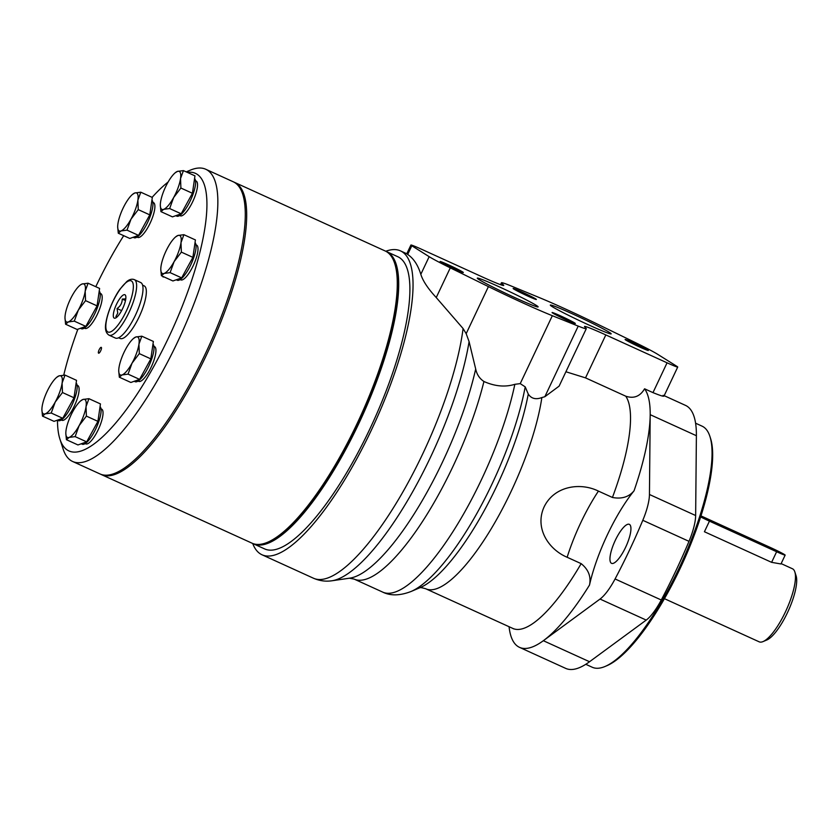 <?xml version="1.0" encoding="UTF-8"?>
<svg xmlns="http://www.w3.org/2000/svg" width="838" height="838" viewBox="0 0 838 838"><rect width="100%" height="100%" fill="white"/><g stroke="black" fill="none" stroke-linecap="round" stroke-linejoin="round"><path stroke-width="1.26" d="M99.607 288.45L97.082 305.88L85.832 326.391L77.117 329.47L65.584 324.212L68.318 321.939L74.299 321.143L78.301 310.144L85.549 300.633L85.193 291.174L88.074 283.202L99.607 288.45M76.53 380.347L74.006 397.778L62.756 418.288L54.03 421.357L42.497 416.109L45.231 413.836L51.223 413.029L55.224 402.041L62.473 392.53L62.106 383.071L64.997 375.089L76.53 380.347M75.137 436.619L79.139 425.62L86.387 416.109L86.031 406.65L88.922 398.679L100.455 403.926L97.92 421.357L86.67 441.867L77.955 444.947L66.422 439.699L69.156 437.415L75.137 436.619L86.67 441.867M128.057 374.136L132.058 363.137L139.307 353.626L138.94 344.167L141.832 336.195L153.364 341.443L150.84 358.874L139.59 379.384L130.864 382.463L119.331 377.205L122.065 374.932L128.057 374.136L139.59 379.384M170.114 272.633L174.115 261.634L181.364 252.123L180.998 242.664L183.889 234.692L195.422 239.94L192.897 257.371L187.272 267.626L181.647 277.881L172.921 280.96L161.388 275.712L164.133 273.429L170.114 272.633L181.647 277.881M194.961 175.854L192.426 193.285L181.176 213.795L172.46 216.874L160.927 211.626L163.661 209.343L169.643 208.547L173.644 197.548L180.893 188.037L180.537 178.578L183.428 170.606L194.961 175.854M152.317 197.443L149.793 214.874L138.542 235.384L129.817 238.463L118.284 233.215L121.018 230.932L127.009 230.136L131.011 219.137L138.26 209.626L137.893 200.167L140.784 192.195L152.317 197.443M57.476 420.236A152.526 43.744 -65.5 0 0 59.948 439.196L63.143 449.074A160.561 46.048 -65.5 0 0 72.634 461.487L100.078 473.983A160.561 46.048 -65.5 0 0 208.526 346.942A160.561 46.048 -65.5 0 0 233.163 181.741L205.719 169.245A160.561 46.048 -65.5 0 0 190.121 170.24L186.246 171.884M72.634 461.487A160.561 46.048 -65.5 0 0 181.092 334.446A160.561 46.048 -65.5 0 0 205.719 169.245M59.948 439.196A152.526 43.744 -65.5 0 0 167.977 338.919A152.526 43.744 -65.5 0 0 187.272 172.356M168.103 182.035A152.526 43.744 -65.5 0 0 152.107 197.349M123.699 235.677A152.526 43.744 -65.5 0 0 95.783 286.711M77.882 329.198A152.526 43.744 -65.5 0 0 63.74 375.141M118.64 337.766L120.201 338.479A28.901 8.286 -65.5 0 0 139.726 315.612A28.901 8.286 -65.5 0 0 144.157 285.873L142.596 285.161M100.151 293.331L100.759 293.614A19.106 5.478 114.5 0 1 101.985 300.203A19.106 5.478 114.5 0 1 94.453 319.697A19.106 5.478 114.5 0 1 84.921 328.391L84.313 328.108M152.862 202.325L153.469 202.607A19.106 5.478 114.5 0 1 154.684 209.196A19.106 5.478 114.5 0 1 147.163 228.69A19.106 5.478 114.5 0 1 137.631 237.384L137.023 237.102M195.966 244.822L196.574 245.105A19.106 5.478 114.5 0 1 197.799 251.693A19.106 5.478 114.5 0 1 190.268 271.187A19.106 5.478 114.5 0 1 180.736 279.882L180.128 279.599M162.876 276.383A3.216 0.922 -65.5 0 0 163.117 277.001A3.216 0.922 -65.5 0 0 163.745 276.781M153.909 346.324L154.517 346.607A19.106 5.478 114.5 0 1 155.732 353.196A19.106 5.478 114.5 0 1 148.211 372.69A19.106 5.478 114.5 0 1 138.679 381.384L138.071 381.101M100.989 408.808L101.597 409.091A19.106 5.478 114.5 0 1 102.823 415.679A19.106 5.478 114.5 0 1 95.291 435.173A19.106 5.478 114.5 0 1 85.759 443.868L85.162 443.585M98.381 352.096A3.216 0.922 -65.5 0 0 98.591 353.196A3.216 0.922 -65.5 0 0 100.759 350.661A3.216 0.922 -65.5 0 0 101.251 347.351A3.216 0.922 -65.5 0 0 99.649 348.818A3.216 0.922 -65.5 0 0 98.381 352.096M77.075 385.229L77.683 385.501A19.106 5.478 114.5 0 1 78.898 392.1A19.106 5.478 114.5 0 1 71.366 411.584A19.106 5.478 114.5 0 1 61.844 420.278L61.237 420.006M195.495 180.746L196.102 181.018A19.106 5.478 114.5 0 1 197.328 187.607A19.106 5.478 114.5 0 1 189.797 207.101A19.106 5.478 114.5 0 1 180.264 215.795L179.667 215.513M133.158 237.29L134.101 237.709A20.877 5.981 -65.5 0 0 147.718 222.217A20.877 5.981 -65.5 0 0 151.929 200.104M80.448 328.286L81.391 328.716A20.877 5.981 -65.5 0 0 95.019 313.223A20.877 5.981 -65.5 0 0 99.23 291.1M57.372 420.184L58.304 420.613A20.877 5.981 -65.5 0 0 71.932 405.121A20.877 5.981 -65.5 0 0 76.143 382.997M81.286 443.773L82.229 444.203A20.877 5.981 -65.5 0 0 95.857 428.7A20.877 5.981 -65.5 0 0 100.068 406.587M134.206 381.28L135.148 381.709A20.877 5.981 -65.5 0 0 148.766 366.216A20.877 5.981 -65.5 0 0 152.977 344.093M176.263 279.787L177.206 280.217A20.877 5.981 -65.5 0 0 190.834 264.714A20.877 5.981 -65.5 0 0 195.044 242.601M175.791 215.701L176.734 216.131A20.877 5.981 -65.5 0 0 190.362 200.628A20.877 5.981 -65.5 0 0 194.573 178.515M138.26 209.626L149.793 214.874M127.009 230.136L138.542 235.384M140.784 192.195L134.803 192.991A20.877 5.981 -65.5 0 0 132.477 194.437A20.877 5.981 -65.5 0 0 124.81 204.786A20.877 5.981 -65.5 0 0 117.928 223.756A20.877 5.981 -65.5 0 0 117.687 226.92L118.284 233.215M117.687 226.92A20.877 5.981 -65.5 0 0 121.018 230.932A20.877 5.981 -65.5 0 0 131.011 219.137A20.877 5.981 -65.5 0 0 137.893 200.167A20.877 5.981 -65.5 0 0 134.803 192.991L132.477 194.437M180.893 188.037L192.426 193.285M169.643 208.547L181.176 213.795M183.428 170.606L177.436 171.402A20.877 5.981 -65.5 0 0 175.121 172.848A20.877 5.981 -65.5 0 0 167.453 183.197A20.877 5.981 -65.5 0 0 160.561 202.168A20.877 5.981 -65.5 0 0 160.33 205.331L160.927 211.626M160.33 205.331A20.877 5.981 -65.5 0 0 163.661 209.343A20.877 5.981 -65.5 0 0 173.644 197.548A20.877 5.981 -65.5 0 0 180.537 178.578A20.877 5.981 -65.5 0 0 177.436 171.402L175.121 172.848M183.889 234.692L177.907 235.488L175.592 236.934A20.877 5.981 -65.5 0 0 167.914 247.283A20.877 5.981 -65.5 0 0 161.032 266.254A20.877 5.981 -65.5 0 0 160.791 269.417A20.877 5.981 -65.5 0 0 164.133 273.429A20.877 5.981 -65.5 0 0 174.115 261.634A20.877 5.981 -65.5 0 0 180.998 242.664A20.877 5.981 -65.5 0 0 177.907 235.488A20.877 5.981 -65.5 0 0 175.592 236.934M160.791 269.417L161.388 275.712M181.364 252.123L192.897 257.371M141.832 336.195L135.85 336.991L133.525 338.426A20.877 5.981 -65.5 0 0 125.857 348.786A20.877 5.981 -65.5 0 0 118.975 367.756A20.877 5.981 -65.5 0 0 118.734 370.92A20.877 5.981 -65.5 0 0 122.065 374.932A20.877 5.981 -65.5 0 0 132.058 363.137A20.877 5.981 -65.5 0 0 138.94 344.167A20.877 5.981 -65.5 0 0 135.85 336.991A20.877 5.981 -65.5 0 0 133.525 338.426M118.734 370.92L119.331 377.205M139.307 353.626L150.84 358.874M88.922 398.679L82.931 399.475L80.616 400.92A20.877 5.981 -65.5 0 0 72.948 411.269A20.877 5.981 -65.5 0 0 66.055 430.24A20.877 5.981 -65.5 0 0 65.825 433.403A20.877 5.981 -65.5 0 0 69.156 437.415A20.877 5.981 -65.5 0 0 79.139 425.62A20.877 5.981 -65.5 0 0 86.031 406.65A20.877 5.981 -65.5 0 0 82.931 399.475A20.877 5.981 -65.5 0 0 80.616 400.92M65.825 433.403L66.422 439.699M86.387 416.109L97.92 421.357M62.473 392.53L74.006 397.778M51.223 413.029L62.756 418.288M64.997 375.089L59.006 375.895A20.877 5.981 -65.5 0 0 56.691 377.33A20.877 5.981 -65.5 0 0 49.023 387.68A20.877 5.981 -65.5 0 0 42.13 406.65A20.877 5.981 -65.5 0 0 41.9 409.813L42.497 416.109M41.9 409.813A20.877 5.981 -65.5 0 0 45.231 413.836A20.877 5.981 -65.5 0 0 55.224 402.041A20.877 5.981 -65.5 0 0 62.106 383.071A20.877 5.981 -65.5 0 0 59.006 375.895L56.691 377.33M85.549 300.633L97.082 305.88M74.299 321.143L85.832 326.391M88.074 283.202L82.093 283.998A20.877 5.981 -65.5 0 0 79.778 285.433A20.877 5.981 -65.5 0 0 72.11 295.793A20.877 5.981 -65.5 0 0 65.217 314.763A20.877 5.981 -65.5 0 0 64.987 317.927L65.584 324.212M64.987 317.927A20.877 5.981 -65.5 0 0 68.318 321.939A20.877 5.981 -65.5 0 0 78.301 310.144A20.877 5.981 -65.5 0 0 85.193 291.174A20.877 5.981 -65.5 0 0 82.093 283.998L80.375 284.941M109.034 335.158L115.424 338.07A30.503 8.747 -65.5 0 0 136.028 313.936A30.503 8.747 -65.5 0 0 140.711 282.542L134.321 279.63C131.995 278.719 129.481 279.347 126.789 281.547L120.012 289.131C115.435 295.217 108.008 309.756 105.86 322.923C104.771 329.051 105.829 333.136 109.034 335.158A30.503 8.747 -65.5 0 0 129.649 311.024A30.503 8.747 -65.5 0 0 134.321 279.63M113.434 313.695A12.842 3.687 -65.5 0 0 115.508 318.052A12.842 3.687 -65.5 0 0 122.935 307.965A12.842 3.687 -65.5 0 0 125.669 295.741A12.842 3.687 -65.5 0 0 119.446 299.114A12.842 3.687 -65.5 0 0 113.434 313.695M115.895 316.586L117.77 313.161L117.058 308.541C120.463 306.184 122.191 303.031 122.254 299.082L125.773 298.873M125.48 300.549L122.254 299.082M121.615 310.626L117.058 308.541M100.78 474.277A160.561 46.048 -65.5 0 0 101.471 474.622L252.091 543.213A160.561 46.048 -65.5 0 0 267.689 542.217L269.595 541.411A158.948 45.587 -65.5 0 0 358.203 423.766A158.948 45.587 -65.5 0 0 395.316 265.363L394.677 263.383A160.561 46.048 -65.5 0 0 385.176 250.971L234.556 182.38A160.561 46.048 -65.5 0 0 233.854 182.076M267.689 542.217A160.561 46.048 -65.5 0 0 357.198 423.389A160.561 46.048 -65.5 0 0 394.677 263.383M101.471 474.622A160.561 46.048 -65.5 0 0 206.577 354.799A160.561 46.048 -65.5 0 0 234.556 182.38M252.804 543.506A160.561 46.048 -65.5 0 0 253.495 543.852A160.561 46.048 -65.5 0 0 358.591 424.028A160.561 46.048 -65.5 0 0 386.58 251.61A160.561 46.048 -65.5 0 0 385.868 251.306M253.495 543.852L264.693 548.942A160.561 46.048 -65.5 0 0 369.788 429.129A160.561 46.048 -65.5 0 0 397.778 256.711L386.58 251.61M585.783 664.304L592.267 667.258A132.456 37.993 -65.5 0 0 605.141 666.44L607.047 665.623A130.854 37.532 -65.5 0 0 679.995 568.782A130.854 37.532 -65.5 0 0 710.54 438.379L709.901 436.399A132.456 37.993 -65.5 0 0 702.066 426.154L695.582 423.2M605.141 666.44A132.456 37.993 -65.5 0 0 678.979 568.405A132.456 37.993 -65.5 0 0 709.901 436.399M664.44 598.678L759.176 641.824A40.14 11.512 -65.5 0 0 763.072 641.573L766.896 639.949A36.924 10.59 -65.5 0 0 787.479 612.62A36.924 10.59 -65.5 0 0 796.1 575.811L794.822 571.862A40.14 11.512 -65.5 0 0 792.444 568.761L781.142 563.607M763.072 641.573A40.14 11.512 -65.5 0 0 785.447 611.866A40.14 11.512 -65.5 0 0 794.822 571.862M785.154 555.123L780.974 563.974L771.609 562.34L704.423 531.742L709.44 521.142L776.627 551.739A12.842 0.608 25.3 0 0 785.154 555.123A12.842 0.608 25.3 0 0 770.457 547.528L703.271 516.931A12.842 0.608 25.3 0 0 700.956 515.894M700.631 516.92A12.842 0.608 25.3 0 0 709.44 521.142M331.942 580.776L349.949 578.126A154.36 44.267 -65.5 0 0 475.691 369.003L469.091 341.642A164.416 47.148 -65.5 0 1 410.756 495.122A164.416 47.148 -65.5 0 1 331.942 580.776A164.416 47.148 -65.5 0 1 331.387 580.849C325.364 581.656 319.414 580.786 313.527 578.251A166.982 47.892 -65.5 0 0 422.834 453.641A166.982 47.892 -65.5 0 0 463.089 328.548L436.242 297.553C427.967 288.607 422.834 280.866 420.823 274.319C417.953 265.007 413.563 258.397 407.687 254.469L406.776 253.809M349.446 578.189L354.149 579.1A150.924 43.283 -65.5 0 0 354.16 579.1L382.736 592.12A150.924 43.283 -65.5 0 0 382.746 592.131A150.924 43.283 -65.5 0 0 453.295 531.083A150.924 43.283 -65.5 0 0 514.846 384.317C505.136 387.303 494.829 386.36 483.935 381.489C479.566 378.598 476.812 374.429 475.691 369.003M509.075 626.719A144.503 41.439 -65.5 0 0 519.529 647.355L565.723 668.399A144.503 41.439 -65.5 0 0 589.543 661.737L646.224 620.089A35.772 10.255 -65.5 0 0 661.266 599.998A208.725 59.865 -65.5 0 0 688.993 541.338A35.772 10.255 -65.5 0 0 695.645 515.527L696.388 435.718A144.503 41.439 -65.5 0 0 685.505 405.383L664.188 395.683M519.529 647.355A144.503 41.439 -65.5 0 0 543.349 640.703L600.029 599.055A35.772 10.255 -65.5 0 0 615.071 578.964A208.725 59.865 -65.5 0 0 642.798 520.304A35.772 10.255 -65.5 0 0 649.45 494.493L650.194 414.674A144.503 41.439 -65.5 0 0 644.579 388.801C640.096 396.416 633.821 398.888 625.766 396.196L585.521 377.875L605.822 334.928L667.069 362.812A16.058 0.765 25.3 0 0 677.722 367.044A16.058 0.765 25.3 0 0 676.811 366.3L657.84 354.411A38.538 1.833 25.3 0 0 634.125 341.977L595.619 323.238A64.222 3.048 25.3 0 0 539.211 297.542L511.369 286.072A38.538 1.833 25.3 0 0 501.449 282.762A38.538 1.833 25.3 0 0 501.616 283.097L503.596 285.161A32.116 1.529 25.3 0 1 503.732 285.433A32.116 1.529 25.3 0 1 482.416 276.98L421.566 249.263A16.058 0.765 25.3 0 0 410.913 245.031A16.058 0.765 25.3 0 0 411.804 245.764L429.161 256.679A38.538 1.833 25.3 0 0 450.278 267.846L488.418 286.606A64.222 3.048 25.3 0 0 552.336 315.706L578.22 326.108A38.538 1.833 25.3 0 0 586.286 328.664A38.538 1.833 25.3 0 0 586.139 328.36L584.631 326.715A32.116 1.529 25.3 0 1 584.505 326.464A32.116 1.529 25.3 0 1 605.822 334.928M598.426 491.099L612.431 497.468C621.691 499.218 628.909 496.997 634.052 490.796A82.847 23.757 -65.5 0 0 589.502 585.06C591.251 576.67 588.465 569.526 581.153 563.639L567.148 557.27C548.366 549.361 534.497 527.95 544.092 506.948C554.148 486.03 580.168 482.07 598.426 491.099A82.847 23.757 -65.5 0 0 567.148 557.27M252.709 543.474A166.982 47.892 -65.5 0 0 262.032 554.787A166.982 47.892 -65.5 0 0 371.328 430.187A166.982 47.892 -65.5 0 0 400.438 250.866A166.982 47.892 -65.5 0 0 385.784 251.264M663.099 395.306C665.299 397.139 661.926 396.248 652.98 392.624L644.579 388.801M565.912 371.758L585.521 377.875M586.286 328.664L559.114 386.14L544.836 396.73L541.861 397.558C535.828 399.82 531.302 398.658 528.265 394.07L525.206 386.873L520.23 383.626L552.336 315.706M514.846 384.317L520.23 383.626M463.089 328.548L466.179 333.66L469.091 341.642M625.588 547.35A21.432 6.149 -65.5 0 0 629.328 524.337A21.432 6.149 -65.5 0 0 614.851 541.296A21.432 6.149 -65.5 0 0 611.562 563.346A21.432 6.149 -65.5 0 0 625.588 547.35M515.789 298.035A33.646 1.592 -154.7 0 1 477.293 278.226A33.646 1.592 -154.7 0 1 508.394 291.079A33.646 1.592 -154.7 0 1 538.069 306.949A33.646 1.592 -154.7 0 1 515.789 298.035M454.804 269.124A12.842 0.608 -154.7 0 1 440.107 261.561A12.842 0.608 -154.7 0 1 451.986 266.474A12.842 0.608 -154.7 0 1 463.309 272.528A12.842 0.608 -154.7 0 1 454.804 269.124M566.792 320.126A12.842 0.608 -154.7 0 1 552.095 312.564A12.842 0.608 -154.7 0 1 563.964 317.466A12.842 0.608 -154.7 0 1 575.297 323.531A12.842 0.608 -154.7 0 1 566.792 320.126M588.821 324.987A33.646 1.592 -154.7 0 1 550.325 305.189A33.646 1.592 -154.7 0 1 581.425 318.031A33.646 1.592 -154.7 0 1 611.091 333.912A33.646 1.592 -154.7 0 1 588.821 324.987M527.835 296.086A12.842 0.608 -154.7 0 1 513.139 288.523A12.842 0.608 -154.7 0 1 525.007 293.426A12.842 0.608 -154.7 0 1 536.33 299.491A12.842 0.608 -154.7 0 1 527.835 296.086M639.813 347.079A12.842 0.608 -154.7 0 1 625.117 339.526A12.842 0.608 -154.7 0 1 636.995 344.428A12.842 0.608 -154.7 0 1 648.319 350.483A12.842 0.608 -154.7 0 1 639.813 347.079M106.143 322.316A28.094 8.055 -65.5 0 0 123.752 316.104A28.094 8.055 -65.5 0 0 128.853 280.908A28.094 8.055 -65.5 0 0 106.143 322.316M771.609 562.34L776.627 551.739M354.16 579.1A150.924 43.283 -65.5 0 0 421.629 522.828A150.924 43.283 -65.5 0 0 483.935 381.489M589.502 585.06A144.503 41.439 -65.5 0 1 543.349 640.703L589.543 661.737M513.464 628.825L512.919 628.469A130.047 37.301 -65.5 0 0 581.153 563.639M634.052 490.796A144.503 41.439 -65.5 0 0 650.194 414.674L696.388 435.718M612.431 497.468A130.047 37.301 -65.5 0 0 625.766 396.196M512.919 628.469L425.83 588.81A130.047 37.301 -65.5 0 0 425.83 588.81A130.047 37.301 -65.5 0 0 490.502 529.951A130.047 37.301 -65.5 0 0 541.861 397.558M410.997 591.513A145.267 41.659 -65.5 0 0 411.06 591.492L420.226 587.585A137.568 39.449 -65.5 0 0 420.226 587.585A137.568 39.449 -65.5 0 0 528.265 394.07M411.06 591.492A145.267 41.659 -65.5 0 0 411.081 591.481A145.267 41.659 -65.5 0 0 525.206 386.873M600.029 599.055L646.224 620.089M615.071 578.964L661.266 599.998M642.798 520.304L688.993 541.338M649.45 494.493L695.645 515.527M407.687 254.469L411.804 245.764M436.242 297.553L450.278 267.846M420.823 274.319L429.161 256.679M652.98 392.624L667.069 362.812M544.836 396.73L578.22 326.108M500.82 284.763L501.616 283.097M466.179 333.66L488.418 286.606M79.778 285.433L80.364 284.941M406.786 253.757L400.438 250.866M313.527 578.251L262.032 554.787M425.819 588.8C422.08 587.679 420.006 587.354 419.587 587.826M411.081 591.481C400.009 595.745 390.56 595.965 382.746 592.131M406.765 253.799L410.913 245.031M663.979 396.123L677.722 367.044M500.548 284.669L501.449 282.762"/></g></svg>
